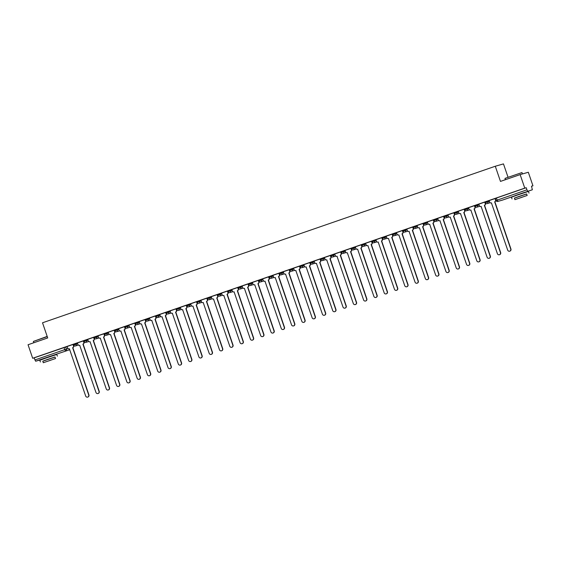 <?xml version="1.0" encoding="UTF-8"?>
<svg xmlns="http://www.w3.org/2000/svg" width="561" height="561" viewBox="0 0 561 561"><rect width="100%" height="100%" fill="white"/><g stroke="black" fill="none" stroke-linecap="round" stroke-linejoin="round"><path stroke-width="0.84" d="M77.439 342.988L73.323 344.321M87.733 339.426L83.61 340.765M98.028 335.871L93.904 337.203M108.315 332.308L104.199 333.648M118.609 328.753L114.493 330.085M128.904 325.191L124.787 326.53M139.198 321.635L135.075 322.968M149.492 318.073L145.369 319.412M159.78 314.518L155.663 315.85M170.074 310.955L165.958 312.295M180.369 307.4L176.252 308.732M190.663 303.838L186.547 305.177M200.957 300.282L196.834 301.615M211.252 296.72L207.128 298.059M221.539 293.165L217.423 294.497M231.833 289.602L227.717 290.942M242.128 286.047L238.011 287.379M252.422 282.485L248.299 283.824M262.716 278.929L258.593 280.262M273.004 275.367L268.887 276.706M283.298 271.812L279.182 273.144M293.592 268.249L289.476 269.589M303.887 264.694L299.77 266.026M314.181 261.131L310.058 262.471M324.475 257.576L320.352 258.909M334.763 254.014L330.646 255.353M345.057 250.458L340.941 251.791M355.351 246.896L351.235 248.235M365.646 243.341L361.522 244.673M375.94 239.778L371.817 241.118M386.234 236.223L382.111 237.555M396.522 232.661L392.405 234M406.816 229.105L402.7 230.438M417.111 225.543L412.994 226.882M427.405 221.988L423.282 223.32M437.699 218.425L433.576 219.765M447.987 214.87L443.87 216.202M458.281 211.308L454.165 212.647M468.575 207.752L464.459 209.085M478.87 204.19L474.753 205.529M489.164 200.635L485.041 201.967M524.451 192.409L515.208 195.579M52.818 355.478L43.576 358.64M531.526 186.28L532.95 185.789L531.505 186.203L532.368 189.758L502.474 200.095A1.438 1.395 74 0 1 502.333 200.137M507.971 177.045L503.469 163.896L495.286 166.245L500.475 181.399L520.138 174.604L524.773 188.131L32.678 358.269L28.05 344.742L47.713 337.946L42.524 322.785L495.286 166.245M520.138 174.604L528.322 172.262L532.95 185.789M40.28 359.896L35.645 361.228L34.13 357.855L67.145 346.544M34.13 357.855L32.678 358.269M40.28 359.903L43.611 358.745L40.28 359.903M496.057 200.515L526.94 189.821L526.218 187.718L524.773 188.131M526.94 189.821L527.733 191.091M491.422 202.914L507.691 250.122A1.655 1.606 -106 0 0 509.668 251.188A1.655 1.606 -106 0 0 510.727 249.077L494.655 201.799A1.438 1.395 -106 0 0 495.503 199.982L495.279 198.482L489.094 200.6L489.634 202.016A1.438 1.395 -106 0 0 491.422 202.914L491.52 202.879A1.438 1.395 74 0 1 491.492 202.893L491.352 202.942M481.128 206.476L497.397 253.684A1.655 1.606 -106 0 0 499.374 254.743A1.655 1.606 -106 0 0 500.433 252.632L484.36 205.354A1.438 1.395 -106 0 0 485.216 203.545L484.739 202.107L478.806 204.162L479.339 205.571A1.438 1.395 -106 0 0 481.128 206.476L481.226 206.441A1.438 1.395 74 0 1 481.198 206.455M470.833 210.031L487.109 257.24A1.655 1.606 -106 0 0 489.08 258.305A1.655 1.606 -106 0 0 490.139 256.195L474.066 208.916A1.438 1.395 -106 0 0 474.922 207.1L474.697 205.599L468.512 207.717L469.045 209.134A1.438 1.395 -106 0 0 470.833 210.031L470.931 209.996A1.438 1.395 74 0 1 470.903 210.01M460.539 213.594L476.815 260.802A1.655 1.606 -106 0 0 478.785 261.861A1.655 1.606 -106 0 0 479.851 259.75L463.772 212.472A1.438 1.395 -106 0 0 464.627 210.663L464.157 209.225L458.218 211.28L458.758 212.689A1.438 1.395 -106 0 0 460.539 213.594L460.637 213.559A1.438 1.395 74 0 1 460.609 213.573M450.245 217.149L466.521 264.357A1.655 1.606 -106 0 0 468.491 265.423A1.655 1.606 -106 0 0 469.557 263.312L453.477 216.034A1.438 1.395 -106 0 0 454.333 214.218L454.108 212.717L447.923 214.835L448.463 216.251A1.438 1.395 -106 0 0 450.245 217.149L450.343 217.114A1.438 1.395 74 0 1 450.322 217.128M439.957 220.711L456.226 267.92A1.655 1.606 -106 0 0 458.197 268.978A1.655 1.606 -106 0 0 459.263 266.868L443.19 219.589A1.438 1.395 -106 0 0 444.039 217.78L443.569 216.343L437.629 218.397L438.169 219.807A1.438 1.395 -106 0 0 439.957 220.711L440.055 220.676A1.438 1.395 74 0 1 440.027 220.69M429.663 224.267L445.932 271.475A1.655 1.606 -106 0 0 447.909 272.541A1.655 1.606 -106 0 0 448.968 270.43L432.896 223.152A1.438 1.395 -106 0 0 433.751 221.336L433.52 219.835L427.335 221.953L427.875 223.369A1.438 1.395 -106 0 0 429.663 224.267L429.761 224.232A1.438 1.395 74 0 1 429.733 224.246M423.667 224.835L422.98 223.46L417.047 225.515L417.58 226.925A1.438 1.395 -106 0 0 419.369 227.829L419.467 227.794A1.438 1.395 74 0 1 419.439 227.808L435.645 275.037A1.655 1.606 -106 0 0 437.615 276.096A1.655 1.606 -106 0 0 438.674 273.985L422.601 226.707A1.438 1.395 -106 0 0 423.457 224.898L423.667 224.835A1.438 1.395 74 0 1 422.812 226.651L438.891 273.922A1.655 1.606 74 0 1 437.72 276.068M409.074 231.384L425.35 278.593A1.655 1.606 -106 0 0 427.321 279.659A1.655 1.606 -106 0 0 428.387 277.548L412.307 230.269A1.438 1.395 -106 0 0 413.162 228.453L412.938 226.953L406.753 229.07L407.293 230.487A1.438 1.395 -106 0 0 409.074 231.384L409.172 231.356A1.438 1.395 74 0 1 409.144 231.363M403.078 231.952L402.398 230.578L396.459 232.633L396.999 234.042A1.438 1.395 -106 0 0 398.78 234.947L398.878 234.912A1.438 1.395 74 0 1 398.857 234.926L415.056 282.155A1.655 1.606 -106 0 0 417.026 283.214A1.655 1.606 -106 0 0 418.092 281.103L402.013 233.825A1.438 1.395 -106 0 0 402.868 232.016L403.078 231.952A1.438 1.395 74 0 1 402.23 233.769L418.303 281.04A1.655 1.606 74 0 1 417.132 283.186M388.485 238.502L404.762 285.71A1.655 1.606 -106 0 0 406.732 286.776A1.655 1.606 -106 0 0 407.798 284.665L391.718 237.387A1.438 1.395 -106 0 0 392.574 235.571L392.349 234.07L386.164 236.188L386.704 237.605A1.438 1.395 -106 0 0 388.485 238.502L388.591 238.474A1.438 1.395 74 0 1 388.563 238.481M378.198 242.064L394.467 289.273A1.655 1.606 -106 0 0 396.445 290.332A1.655 1.606 -106 0 0 397.504 288.221L381.431 240.942A1.438 1.395 -106 0 0 382.279 239.133L381.81 237.696L375.87 239.75L376.41 241.16A1.438 1.395 -106 0 0 378.198 242.064L378.296 242.029A1.438 1.395 74 0 1 378.268 242.043M367.904 245.62L384.173 292.828A1.655 1.606 -106 0 0 386.15 293.894A1.655 1.606 -106 0 0 387.209 291.783L371.137 244.505A1.438 1.395 -106 0 0 371.992 242.689L371.761 241.188L365.576 243.306L366.116 244.722A1.438 1.395 -106 0 0 367.904 245.62L368.002 245.592A1.438 1.395 74 0 1 367.974 245.599M357.609 249.182L373.885 296.39A1.655 1.606 -106 0 0 375.856 297.449A1.655 1.606 -106 0 0 376.915 295.338L360.842 248.06A1.438 1.395 -106 0 0 361.698 246.251L361.221 244.813L355.288 246.868L355.821 248.278A1.438 1.395 -106 0 0 357.609 249.182L357.708 249.147A1.438 1.395 74 0 1 357.68 249.161M351.614 249.743L351.179 248.306L344.994 250.423L345.534 251.84A1.438 1.395 -106 0 0 347.315 252.738L363.591 299.946A1.655 1.606 -106 0 0 365.562 301.012A1.655 1.606 -106 0 0 366.628 298.901L350.548 251.623A1.438 1.395 -106 0 0 351.403 249.806L351.614 249.743A1.438 1.395 74 0 1 350.765 251.559L366.838 298.838A1.655 1.606 74 0 1 365.667 300.976M337.021 256.3L353.297 303.508A1.655 1.606 -106 0 0 355.267 304.567A1.655 1.606 -106 0 0 356.333 302.456L340.254 255.178A1.438 1.395 -106 0 0 341.109 253.369L340.639 251.931L334.7 253.986L335.24 255.395A1.438 1.395 -106 0 0 337.021 256.3L337.119 256.265A1.438 1.395 74 0 1 337.098 256.279M326.726 259.855L343.002 307.063A1.655 1.606 -106 0 0 344.973 308.129A1.655 1.606 -106 0 0 346.039 306.018L329.966 258.74A1.438 1.395 -106 0 0 330.815 256.924L330.59 255.423L324.405 257.541L324.945 258.958A1.438 1.395 -106 0 0 326.726 259.855L326.832 259.827A1.438 1.395 74 0 1 326.804 259.834L326.663 259.883M316.439 263.418L332.708 310.626A1.655 1.606 -106 0 0 334.686 311.685A1.655 1.606 -106 0 0 335.744 309.574L319.672 262.296A1.438 1.395 -106 0 0 320.527 260.486L320.05 259.049L314.111 261.103L314.651 262.513A1.438 1.395 -106 0 0 316.439 263.418L316.537 263.382A1.438 1.395 74 0 1 316.509 263.397M306.145 266.973L322.414 314.181A1.655 1.606 -106 0 0 324.391 315.247A1.655 1.606 -106 0 0 325.45 313.136L309.377 265.858A1.438 1.395 -106 0 0 310.233 264.042L310.002 262.541L303.824 264.659L304.357 266.075A1.438 1.395 -106 0 0 306.145 266.973L306.243 266.945A1.438 1.395 74 0 1 306.215 266.952M299.665 266.11L293.529 268.221L294.062 269.631A1.438 1.395 -106 0 0 295.85 270.535L295.949 270.5A1.438 1.395 74 0 1 295.92 270.514M285.556 274.091L301.832 321.299A1.655 1.606 -106 0 0 303.803 322.365A1.655 1.606 -106 0 0 304.868 320.254L288.789 272.976A1.438 1.395 -106 0 0 289.644 271.159L289.42 269.659L283.235 271.776L283.775 273.193A1.438 1.395 -106 0 0 285.556 274.091L285.654 274.063A1.438 1.395 74 0 1 285.633 274.07M275.262 277.653L291.538 324.861A1.655 1.606 -106 0 0 293.508 325.92A1.655 1.606 -106 0 0 294.574 323.809L278.494 276.531A1.438 1.395 -106 0 0 279.35 274.722L278.88 273.284L272.941 275.339L273.48 276.748A1.438 1.395 -106 0 0 275.262 277.653L275.367 277.618A1.438 1.395 74 0 1 275.339 277.632M264.974 281.208L281.243 328.416A1.655 1.606 -106 0 0 283.221 329.482A1.655 1.606 -106 0 0 284.28 327.372L268.207 280.093A1.438 1.395 -106 0 0 269.056 278.277L268.831 276.776L262.646 278.894L263.186 280.311A1.438 1.395 -106 0 0 264.974 281.208L265.072 281.18A1.438 1.395 74 0 1 265.044 281.187M258.979 281.776L258.291 280.402L252.352 282.456L252.892 283.866A1.438 1.395 -106 0 0 254.68 284.771L254.778 284.736A1.438 1.395 74 0 1 254.75 284.75L270.949 331.979A1.655 1.606 -106 0 0 272.927 333.038A1.655 1.606 -106 0 0 273.985 330.927L257.913 283.649A1.438 1.395 -106 0 0 258.768 281.839L258.979 281.776A1.438 1.395 74 0 1 258.123 283.593L274.203 330.864A1.655 1.606 74 0 1 273.032 333.01M244.386 288.326L260.662 335.534A1.655 1.606 -106 0 0 262.632 336.6A1.655 1.606 -106 0 0 263.691 334.489L247.618 287.211A1.438 1.395 -106 0 0 248.474 285.395L248.243 283.894L242.064 286.012L242.597 287.428A1.438 1.395 -106 0 0 244.386 288.326L244.484 288.298A1.438 1.395 74 0 1 244.456 288.305M234.091 291.888L250.367 339.096A1.655 1.606 -106 0 0 252.338 340.155A1.655 1.606 -106 0 0 253.404 338.045L237.324 290.766A1.438 1.395 -106 0 0 238.18 288.957L237.71 287.52L231.77 289.574L232.31 290.984A1.438 1.395 -106 0 0 234.091 291.888L234.189 291.853A1.438 1.395 74 0 1 234.161 291.867M223.797 295.444L240.073 342.652A1.655 1.606 -106 0 0 242.043 343.718A1.655 1.606 -106 0 0 243.109 341.607L227.03 294.329A1.438 1.395 -106 0 0 227.885 292.512L227.661 291.012L221.476 293.13L222.016 294.546A1.438 1.395 -106 0 0 223.797 295.444L223.895 295.416A1.438 1.395 74 0 1 223.874 295.423M213.503 299.006L229.779 346.214A1.655 1.606 -106 0 0 231.749 347.28A1.655 1.606 -106 0 0 232.815 345.162L216.742 297.884A1.438 1.395 -106 0 0 217.591 296.075L217.121 294.637L211.181 296.692L211.721 298.101A1.438 1.395 -106 0 0 213.503 299.006L213.608 298.971A1.438 1.395 74 0 1 213.58 298.985M203.215 302.561L219.484 349.769A1.655 1.606 -106 0 0 221.462 350.835A1.655 1.606 -106 0 0 222.521 348.725L206.448 301.446A1.438 1.395 -106 0 0 207.304 299.63L207.072 298.129L200.887 300.247L201.427 301.664A1.438 1.395 -106 0 0 203.215 302.561L203.313 302.533A1.438 1.395 74 0 1 203.285 302.54M192.921 306.124L209.19 353.332A1.655 1.606 -106 0 0 211.167 354.398A1.655 1.606 -106 0 0 212.226 352.28L196.154 305.002A1.438 1.395 -106 0 0 197.009 303.192L196.532 301.755L190.6 303.81L191.133 305.219A1.438 1.395 -106 0 0 192.921 306.124L193.019 306.089A1.438 1.395 74 0 1 192.991 306.103M182.627 309.679L198.903 356.887A1.655 1.606 -106 0 0 200.873 357.953A1.655 1.606 -106 0 0 201.932 355.842L185.859 308.564A1.438 1.395 -106 0 0 186.715 306.748L186.49 305.247L180.305 307.365L180.838 308.781A1.438 1.395 -106 0 0 182.627 309.679L182.725 309.651A1.438 1.395 74 0 1 182.697 309.658L182.556 309.707M172.332 313.241L188.608 360.45A1.655 1.606 -106 0 0 190.579 361.515A1.655 1.606 -106 0 0 191.645 359.398L175.565 312.119A1.438 1.395 -106 0 0 176.42 310.31L175.951 308.873L170.011 310.927L170.551 312.337A1.438 1.395 -106 0 0 172.332 313.241L172.43 313.206A1.438 1.395 74 0 1 172.402 313.22M162.038 316.797L178.314 364.005A1.655 1.606 -106 0 0 180.284 365.071A1.655 1.606 -106 0 0 181.35 362.96L165.271 315.682A1.438 1.395 -106 0 0 166.126 313.865L165.902 312.365L159.717 314.483L160.257 315.899A1.438 1.395 -106 0 0 162.038 316.797L162.136 316.769A1.438 1.395 74 0 1 162.115 316.776L161.968 316.825M151.751 320.359L168.019 367.567A1.655 1.606 -106 0 0 169.99 368.633A1.655 1.606 -106 0 0 171.056 366.515L154.983 319.237A1.438 1.395 -106 0 0 155.832 317.428L155.362 315.99L149.422 318.045L149.962 319.454A1.438 1.395 -106 0 0 151.751 320.359L151.849 320.324A1.438 1.395 74 0 1 151.821 320.338M139.177 321.586L139.668 323.017A1.438 1.395 -106 0 0 141.456 323.914L157.725 371.123A1.655 1.606 -106 0 0 159.703 372.188A1.655 1.606 -106 0 0 160.762 370.078L144.689 322.799A1.438 1.395 -106 0 0 145.544 320.983L145.313 319.482L139.184 321.586M131.162 327.477L147.438 374.685A1.655 1.606 -106 0 0 149.408 375.751A1.655 1.606 -106 0 0 150.467 373.633L134.395 326.355A1.438 1.395 -106 0 0 135.25 324.546L134.773 323.108L128.841 325.163L129.374 326.572A1.438 1.395 -106 0 0 131.162 327.477L131.26 327.442A1.438 1.395 74 0 1 131.232 327.456M120.867 331.032L137.143 378.24A1.655 1.606 -106 0 0 139.114 379.306A1.655 1.606 -106 0 0 140.18 377.195L124.1 329.917A1.438 1.395 -106 0 0 124.956 328.101L124.731 326.6L118.546 328.718L119.086 330.134A1.438 1.395 -106 0 0 120.867 331.032L120.966 331.004A1.438 1.395 74 0 1 120.938 331.011M114.872 331.6L114.192 330.226L108.252 332.28L108.792 333.69A1.438 1.395 -106 0 0 110.573 334.594L126.849 381.803A1.655 1.606 -106 0 0 128.82 382.868A1.655 1.606 -106 0 0 129.886 380.751L113.806 333.472A1.438 1.395 -106 0 0 114.661 331.663L114.872 331.6A1.438 1.395 74 0 1 114.023 333.416L130.096 380.688A1.655 1.606 74 0 1 128.925 382.833M100.279 338.15L116.555 385.358A1.655 1.606 -106 0 0 118.525 386.424A1.655 1.606 -106 0 0 119.591 384.313L103.512 337.035A1.438 1.395 -106 0 0 104.367 335.219L104.143 333.718L97.958 335.836L98.498 337.252A1.438 1.395 -106 0 0 100.279 338.15L100.384 338.122A1.438 1.395 74 0 1 100.356 338.129M94.29 338.718L93.603 337.343L87.663 339.398L88.203 340.808A1.438 1.395 -106 0 0 89.991 341.712L90.09 341.677A1.438 1.395 74 0 1 90.062 341.691L106.26 388.92A1.655 1.606 -106 0 0 108.238 389.986A1.655 1.606 -106 0 0 109.297 387.868L93.224 340.59A1.438 1.395 -106 0 0 94.073 338.781L94.29 338.718A1.438 1.395 74 0 1 93.435 340.534L109.507 387.805A1.655 1.606 74 0 1 108.343 389.951M79.697 345.267L95.966 392.476A1.655 1.606 -106 0 0 97.944 393.542A1.655 1.606 -106 0 0 99.002 391.431L82.93 344.152A1.438 1.395 -106 0 0 83.785 342.336L83.554 340.836L77.376 342.953L77.909 344.37A1.438 1.395 -106 0 0 79.697 345.267L79.795 345.239A1.438 1.395 74 0 1 79.767 345.246M69.403 348.83L85.679 396.038A1.655 1.606 -106 0 0 87.649 397.104A1.655 1.606 -106 0 0 88.708 394.986L72.635 347.715A1.438 1.395 -106 0 0 73.491 345.899L73.021 344.461L67.082 346.516L67.615 347.925A1.438 1.395 -106 0 0 69.403 348.83L69.501 348.795A1.438 1.395 74 0 1 69.473 348.809M526.218 187.718L495.335 198.412M495.721 199.919A1.438 1.395 74 0 1 494.865 201.736L510.938 249.014A1.655 1.606 74 0 1 509.774 251.153M495.019 198.552L495.503 199.982M485.426 203.482A1.438 1.395 74 0 1 484.571 205.298L500.65 252.569A1.655 1.606 74 0 1 499.479 254.715M484.725 202.114L485.216 203.545M475.132 207.037A1.438 1.395 74 0 1 474.276 208.853L490.356 256.132A1.655 1.606 74 0 1 489.185 258.27M474.431 205.67L474.922 207.1M504.991 178.377L521.989 172.564L504.991 178.377L505.44 179.688M526.66 193.98L514.423 198.166M529.016 193.089L528.434 191.392L517.894 194.884L511.436 197.213L512.018 198.91M514.935 199.66L514.402 198.096L519.044 196.42L526.639 193.903L527.172 195.466L514.935 199.66L527.172 195.466M522.003 197.29L517.109 198.91L522.003 197.29M47.25 336.6L33.358 341.446L47.187 336.404M33.358 341.446L33.807 342.75M55.027 357.048L42.79 361.235M57.383 356.158L56.801 354.461L46.254 357.953L39.803 360.281L40.385 361.978M43.302 362.729L42.762 361.165L47.412 359.489L54.999 356.971L55.539 358.535L43.302 362.729L55.539 358.535M50.371 360.358L45.476 361.978L50.371 360.358M464.838 210.599A1.438 1.395 74 0 1 463.989 212.416L480.062 259.687A1.655 1.606 74 0 1 478.891 261.833M464.136 209.232L464.627 210.663M454.55 214.155A1.438 1.395 74 0 1 453.695 215.971L469.767 263.249A1.655 1.606 74 0 1 468.596 265.388M453.842 212.787L454.333 214.218M444.256 217.717A1.438 1.395 74 0 1 443.4 219.533L459.473 266.805A1.655 1.606 74 0 1 458.302 268.95M443.555 216.35L444.039 217.78M433.962 221.272A1.438 1.395 74 0 1 433.106 223.089L449.179 270.367A1.655 1.606 74 0 1 448.015 272.506M433.26 219.905L433.751 221.336M422.966 223.467L423.457 224.898M413.373 228.39A1.438 1.395 74 0 1 412.517 230.206L428.597 277.485A1.655 1.606 74 0 1 427.426 279.623M412.672 227.023L413.162 228.453M402.377 230.585L402.868 232.016M392.791 235.508A1.438 1.395 74 0 1 391.936 237.324L408.008 284.602A1.655 1.606 74 0 1 406.837 286.741M392.09 234.14L392.574 235.571M382.497 239.07A1.438 1.395 74 0 1 381.641 240.886L397.714 288.158A1.655 1.606 74 0 1 396.55 290.303M381.796 237.703L382.279 239.133M372.202 242.625A1.438 1.395 74 0 1 371.347 244.442L387.427 291.72A1.655 1.606 74 0 1 386.256 293.859M371.501 241.258L371.992 242.689M361.908 246.188A1.438 1.395 74 0 1 361.053 248.004L377.132 295.275A1.655 1.606 74 0 1 375.961 297.421M361.207 244.82L361.698 246.251M350.913 248.376L351.403 249.806M341.326 253.306A1.438 1.395 74 0 1 340.471 255.122L356.544 302.393A1.655 1.606 74 0 1 355.372 304.539M340.618 251.938L341.109 253.369M331.032 256.861A1.438 1.395 74 0 1 330.177 258.677L346.249 305.955A1.655 1.606 74 0 1 345.078 308.094M330.331 255.493L330.815 256.924M320.738 260.423A1.438 1.395 74 0 1 319.882 262.239L335.955 309.511A1.655 1.606 74 0 1 334.791 311.657M320.036 259.056L320.527 260.486M310.443 263.979A1.438 1.395 74 0 1 309.588 265.795L325.668 313.073A1.655 1.606 74 0 1 324.496 315.212M309.742 262.611L310.233 264.042M299.658 266.11L300.149 267.541A1.438 1.395 74 0 1 299.294 269.357L315.373 316.628A1.655 1.606 74 0 1 314.202 318.774M295.85 270.535L312.126 317.743A1.655 1.606 -106 0 0 314.097 318.802A1.655 1.606 -106 0 0 315.156 316.692L299.083 269.413A1.438 1.395 -106 0 0 299.939 267.604L300.149 267.541M299.448 266.173L299.939 267.604M289.855 271.096A1.438 1.395 74 0 1 289.006 272.912L305.079 320.191A1.655 1.606 74 0 1 303.908 322.33M289.153 269.729L289.644 271.159M279.567 274.659A1.438 1.395 74 0 1 278.712 276.475L294.784 323.746A1.655 1.606 74 0 1 293.613 325.892M278.866 273.291L279.35 274.722M269.273 278.214A1.438 1.395 74 0 1 268.417 280.03L284.49 327.308A1.655 1.606 74 0 1 283.326 329.447M268.572 276.846L269.056 278.277M258.277 280.409L258.768 281.839M248.684 285.332A1.438 1.395 74 0 1 247.829 287.148L263.908 334.426A1.655 1.606 74 0 1 262.737 336.565M247.983 283.964L248.474 285.395M238.39 288.894A1.438 1.395 74 0 1 237.534 290.71L253.614 337.981A1.655 1.606 74 0 1 252.443 340.127M237.689 287.527L238.18 288.957M228.096 292.449A1.438 1.395 74 0 1 227.247 294.266L243.32 341.544A1.655 1.606 74 0 1 242.149 343.683M227.394 291.082L227.885 292.512M217.808 296.012A1.438 1.395 74 0 1 216.953 297.828L233.025 345.099A1.655 1.606 74 0 1 231.854 347.245M217.107 294.644L217.591 296.075M207.514 299.567A1.438 1.395 74 0 1 206.658 301.383L222.731 348.661A1.655 1.606 74 0 1 221.567 350.8M206.813 298.2L207.304 299.63M197.22 303.129A1.438 1.395 74 0 1 196.364 304.946L212.444 352.217A1.655 1.606 74 0 1 211.273 354.363M196.518 301.762L197.009 303.192M186.925 306.685A1.438 1.395 74 0 1 186.07 308.501L202.149 355.779A1.655 1.606 74 0 1 200.978 357.918M186.224 305.317L186.715 306.748M176.631 310.247A1.438 1.395 74 0 1 175.782 312.063L191.855 359.335A1.655 1.606 74 0 1 190.684 361.48M175.93 308.88L176.42 310.31M166.344 313.802A1.438 1.395 74 0 1 165.488 315.619L181.561 362.897A1.655 1.606 74 0 1 180.39 365.036M165.635 312.435L166.126 313.865M156.049 317.365A1.438 1.395 74 0 1 155.194 319.181L171.266 366.452A1.655 1.606 74 0 1 170.095 368.598M155.348 315.997L155.832 317.428M145.755 320.92A1.438 1.395 74 0 1 144.899 322.736L160.972 370.015A1.655 1.606 74 0 1 159.808 372.153M145.054 319.553L145.544 320.983M135.46 324.482A1.438 1.395 74 0 1 134.605 326.299L150.685 373.57A1.655 1.606 74 0 1 149.514 375.716M134.759 323.115L135.25 324.546M125.166 328.038A1.438 1.395 74 0 1 124.311 329.854L140.39 377.132A1.655 1.606 74 0 1 139.219 379.271M124.465 326.67L124.956 328.101M114.171 330.233L114.661 331.663M104.584 335.155A1.438 1.395 74 0 1 103.729 336.972L119.802 384.25A1.655 1.606 74 0 1 118.63 386.389M103.883 333.788L104.367 335.219M93.589 337.35L94.073 338.781M83.996 342.273A1.438 1.395 74 0 1 83.14 344.089L99.22 391.368A1.655 1.606 74 0 1 98.049 393.506M83.294 340.906L83.785 342.336M73.701 345.835A1.438 1.395 74 0 1 72.846 347.652L88.926 394.923A1.655 1.606 74 0 1 87.754 397.069M73 344.468L73.491 345.899M78.456 345.092L75.293 345.997A1.438 1.395 -106 0 1 73.575 345.071L77.691 343.739M75.959 343.409L76.212 344.159A1.438 1.395 74 0 1 75.363 345.976A1.438 1.395 -106 0 1 75.293 345.997A1.438 1.438 0 0 1 73.533 345.078L73.281 344.335M88.743 341.53L85.581 342.441A1.438 1.395 -106 0 1 83.87 341.516L87.986 340.176M86.254 339.854L86.506 340.597A1.438 1.395 74 0 1 85.651 342.413A1.438 1.395 -106 0 1 85.581 342.441A1.438 1.438 0 0 1 83.827 341.523L83.575 340.772M99.038 337.974L95.875 338.879A1.438 1.395 -106 0 1 94.164 337.953L98.28 336.621M96.548 336.291L96.801 337.042A1.438 1.395 74 0 1 95.945 338.858A1.438 1.395 -106 0 1 95.875 338.879A1.438 1.438 0 0 1 94.122 337.96L93.862 337.217M109.332 334.412L106.169 335.324A1.438 1.395 -106 0 1 104.451 334.398L108.575 333.059M106.835 332.736L107.095 333.479A1.438 1.395 74 0 1 106.239 335.296A1.438 1.395 -106 0 1 106.169 335.324A1.438 1.438 0 0 1 104.416 334.405L104.157 333.655M119.626 330.857L116.464 331.761A1.438 1.395 -106 0 1 114.746 330.836L118.869 329.503M117.13 329.174L117.389 329.924A1.438 1.395 74 0 1 116.534 331.74A1.438 1.395 -106 0 1 116.464 331.761A1.438 1.438 0 0 1 114.71 330.843L114.451 330.099M129.921 327.294L126.758 328.206A1.438 1.395 -106 0 1 125.04 327.28L129.163 325.941M127.424 325.618L127.677 326.362A1.438 1.395 74 0 1 126.828 328.178A1.438 1.395 -106 0 1 126.758 328.206A1.438 1.438 0 0 1 124.998 327.287L124.745 326.537M140.215 323.739L137.052 324.644A1.438 1.395 -106 0 1 135.334 323.718L139.451 322.386M137.718 322.056L137.971 322.806A1.438 1.395 74 0 1 137.115 324.623A1.438 1.395 -106 0 1 137.052 324.644A1.438 1.438 0 0 1 135.292 323.725L135.04 322.982M150.502 320.177L147.34 321.088A1.438 1.395 -106 0 1 145.629 320.163L149.745 318.823M148.013 318.501L148.265 319.244A1.438 1.395 74 0 1 147.41 321.06A1.438 1.395 -106 0 1 147.34 321.088A1.438 1.438 0 0 1 145.587 320.17L145.334 319.419M160.797 316.621L157.634 317.526A1.438 1.395 -106 0 1 155.923 316.6L160.039 315.268M158.3 314.938L158.56 315.689A1.438 1.395 74 0 1 157.704 317.505A1.438 1.395 -106 0 1 157.634 317.526A1.438 1.438 0 0 1 155.881 316.607L155.621 315.864M171.091 313.059L167.928 313.971A1.438 1.395 -106 0 1 166.21 313.045L170.334 311.706M168.595 311.383L168.854 312.126A1.438 1.395 74 0 1 167.998 313.943A1.438 1.395 -106 0 1 167.928 313.971A1.438 1.438 0 0 1 166.175 313.052L165.916 312.302M181.385 309.504L178.223 310.408A1.438 1.395 -106 0 1 176.505 309.483L180.628 308.15M178.889 307.821L179.148 308.571A1.438 1.395 74 0 1 178.293 310.387A1.438 1.395 -106 0 1 178.223 310.408A1.438 1.438 0 0 1 176.47 309.49L176.21 308.746M191.68 305.941L188.517 306.853A1.438 1.395 -106 0 1 186.799 305.927L190.915 304.588M189.183 304.265L189.436 305.009A1.438 1.395 74 0 1 188.587 306.825A1.438 1.395 -106 0 1 188.517 306.853A1.438 1.438 0 0 1 186.757 305.934L186.504 305.184M201.967 302.386L198.804 303.291A1.438 1.395 -106 0 1 197.093 302.365L201.21 301.033M199.478 300.703L199.73 301.453A1.438 1.395 74 0 1 198.875 303.27A1.438 1.395 -106 0 1 198.804 303.291A1.438 1.438 0 0 1 197.051 302.372L196.799 301.629M212.261 298.824L209.099 299.735A1.438 1.395 -106 0 1 207.388 298.81L211.504 297.47M209.772 297.148L210.024 297.891A1.438 1.395 74 0 1 209.169 299.707A1.438 1.395 -106 0 1 209.099 299.735A1.438 1.438 0 0 1 207.346 298.817L207.086 298.066M222.556 295.268L219.393 296.173A1.438 1.395 -106 0 1 217.682 295.247L221.798 293.915M220.059 293.585L220.319 294.336A1.438 1.395 74 0 1 219.463 296.152A1.438 1.395 -106 0 1 219.393 296.173A1.438 1.438 0 0 1 217.64 295.254L217.38 294.511M232.85 291.706L229.687 292.618A1.438 1.395 -106 0 1 227.969 291.692L232.093 290.353M230.354 290.03L230.613 290.773A1.438 1.395 74 0 1 229.758 292.59A1.438 1.395 -106 0 1 229.687 292.618A1.438 1.438 0 0 1 227.934 291.699L227.675 290.949M243.144 288.151L239.982 289.055A1.438 1.395 -106 0 1 238.264 288.13L242.387 286.797M240.648 286.468L240.907 287.218A1.438 1.395 74 0 1 240.052 289.034A1.438 1.395 -106 0 1 239.982 289.055A1.438 1.438 0 0 1 238.222 288.137L237.969 287.393M253.439 284.588L250.276 285.5A1.438 1.395 -106 0 1 248.558 284.574L252.674 283.235M250.942 282.912L251.195 283.656A1.438 1.395 74 0 1 250.346 285.472A1.438 1.395 -106 0 1 250.276 285.5A1.438 1.438 0 0 1 248.516 284.581L248.264 283.831M263.726 281.033L260.563 281.938A1.438 1.395 -106 0 1 258.852 281.012L262.969 279.68M261.237 279.35L261.489 280.1A1.438 1.395 74 0 1 260.634 281.917A1.438 1.395 -106 0 1 260.563 281.938A1.438 1.438 0 0 1 258.81 281.019L258.558 280.276M274.02 277.471L270.858 278.382A1.438 1.395 -106 0 1 269.147 277.457L273.263 276.117M271.524 275.795L271.783 276.538A1.438 1.395 74 0 1 270.928 278.354A1.438 1.395 -106 0 1 270.858 278.382A1.438 1.438 0 0 1 269.105 277.464L268.845 276.713M284.315 273.915L281.152 274.82A1.438 1.395 -106 0 1 279.434 273.894L283.557 272.562M281.818 272.232L282.078 272.983A1.438 1.395 74 0 1 281.222 274.799A1.438 1.395 -106 0 1 281.152 274.82A1.438 1.438 0 0 1 279.399 273.901L279.14 273.158M294.609 270.353L291.447 271.265A1.438 1.395 -106 0 1 289.728 270.339L293.852 269M292.113 268.677L292.372 269.42A1.438 1.395 74 0 1 291.517 271.236A1.438 1.395 -106 0 1 291.447 271.265A1.438 1.438 0 0 1 289.693 270.346L289.434 269.596M304.904 266.798L301.741 267.702A1.438 1.395 -106 0 1 300.023 266.777L304.139 265.444M302.407 265.115L302.66 265.865A1.438 1.395 74 0 1 301.811 267.681A1.438 1.395 -106 0 1 301.741 267.702A1.438 1.438 0 0 1 299.981 266.784L299.728 266.04M315.198 263.235L312.035 264.147A1.438 1.395 -106 0 1 310.317 263.221L314.433 261.882M312.701 261.559L312.954 262.303A1.438 1.395 74 0 1 312.098 264.119A1.438 1.395 -106 0 1 312.035 264.147A1.438 1.438 0 0 1 310.275 263.228L310.023 262.478M325.485 259.68L322.323 260.585A1.438 1.395 -106 0 1 320.612 259.659L324.728 258.326M322.996 257.997L323.248 258.747A1.438 1.395 74 0 1 322.393 260.563A1.438 1.395 -106 0 1 322.323 260.585A1.438 1.438 0 0 1 320.569 259.666L320.317 258.923M335.78 256.118L332.617 257.029A1.438 1.395 -106 0 1 330.906 256.104L335.022 254.764M333.283 254.442L333.543 255.185A1.438 1.395 74 0 1 332.687 257.001A1.438 1.395 -106 0 1 332.617 257.029A1.438 1.438 0 0 1 330.864 256.111L330.604 255.36M346.074 252.562L342.911 253.467A1.438 1.395 -106 0 1 341.193 252.541L345.317 251.209M343.577 250.879L343.837 251.63A1.438 1.395 74 0 1 342.981 253.446A1.438 1.395 -106 0 1 342.911 253.467A1.438 1.438 0 0 1 341.158 252.548L340.899 251.805M356.368 249L353.206 249.911A1.438 1.395 -106 0 1 351.488 248.986L355.611 247.646M353.872 247.324L354.131 248.067A1.438 1.395 74 0 1 353.276 249.883A1.438 1.395 -106 0 1 353.206 249.911A1.438 1.438 0 0 1 351.445 248.993L351.193 248.243M366.663 245.445L363.5 246.349A1.438 1.395 -106 0 1 361.782 245.423L365.898 244.091M364.166 243.762L364.419 244.512A1.438 1.395 74 0 1 363.57 246.328A1.438 1.395 -106 0 1 363.5 246.349A1.438 1.438 0 0 1 361.74 245.43L361.487 244.687M376.95 241.882L373.787 242.794A1.438 1.395 -106 0 1 372.076 241.868L376.193 240.529M374.46 240.206L374.713 240.95A1.438 1.395 74 0 1 373.857 242.766A1.438 1.395 -106 0 1 373.787 242.794A1.438 1.438 0 0 1 372.034 241.875L371.782 241.125M387.244 238.327L384.082 239.231A1.438 1.395 -106 0 1 382.371 238.306L386.487 236.973M384.748 236.644L385.007 237.394A1.438 1.395 74 0 1 384.152 239.21A1.438 1.395 -106 0 1 384.082 239.231A1.438 1.438 0 0 1 382.329 238.313L382.069 237.569M397.539 234.764L394.376 235.676A1.438 1.395 -106 0 1 392.658 234.75L396.781 233.411M395.042 233.088L395.302 233.832A1.438 1.395 74 0 1 394.446 235.648A1.438 1.395 -106 0 1 394.376 235.676A1.438 1.438 0 0 1 392.623 234.757L392.363 234.007M407.833 231.209L404.67 232.114A1.438 1.395 -106 0 1 402.952 231.188L407.076 229.856M405.337 229.526L405.596 230.276A1.438 1.395 74 0 1 404.74 232.093A1.438 1.395 -106 0 1 404.67 232.114A1.438 1.438 0 0 1 402.917 231.195L402.658 230.452M418.127 227.647L414.965 228.558A1.438 1.395 -106 0 1 413.247 227.633L417.363 226.293M415.631 225.971L415.883 226.714A1.438 1.395 74 0 1 415.035 228.53A1.438 1.395 -106 0 1 414.965 228.558A1.438 1.438 0 0 1 413.205 227.64L412.952 226.889M428.422 224.091L425.259 224.996A1.438 1.395 -106 0 1 423.541 224.07L427.657 222.738M425.925 222.408L426.178 223.159A1.438 1.395 74 0 1 425.322 224.975A1.438 1.395 -106 0 1 425.259 224.996A1.438 1.438 0 0 1 423.499 224.077L423.246 223.334M438.709 220.529L435.546 221.441A1.438 1.395 -106 0 1 433.835 220.515L437.952 219.176M436.22 218.853L436.472 219.596A1.438 1.395 74 0 1 435.617 221.413A1.438 1.395 -106 0 1 435.546 221.441A1.438 1.438 0 0 1 433.793 220.522L433.541 219.772M449.003 216.974L445.841 217.878A1.438 1.395 -106 0 1 444.13 216.953L448.246 215.62M446.507 215.291L446.766 216.041A1.438 1.395 74 0 1 445.911 217.857A1.438 1.395 -106 0 1 445.841 217.878A1.438 1.438 0 0 1 444.088 216.96L443.828 216.216M459.298 213.411L456.135 214.323A1.438 1.395 -106 0 1 454.417 213.397L458.54 212.058M456.801 211.735L457.061 212.479A1.438 1.395 74 0 1 456.205 214.295A1.438 1.395 -106 0 1 456.135 214.323A1.438 1.438 0 0 1 454.382 213.404L454.122 212.654M469.592 209.856L466.429 210.761A1.438 1.395 -106 0 1 464.711 209.835L468.835 208.503M467.096 208.173L467.355 208.923A1.438 1.395 74 0 1 466.5 210.74A1.438 1.395 -106 0 1 466.429 210.761A1.438 1.438 0 0 1 464.676 209.842L464.417 209.099M479.886 206.294L476.724 207.205A1.438 1.395 -106 0 1 475.006 206.28L479.122 204.94M477.39 204.618L477.642 205.361A1.438 1.395 74 0 1 476.794 207.177A1.438 1.395 -106 0 1 476.724 207.205A1.438 1.438 0 0 1 474.964 206.287L474.711 205.536M490.174 202.738L487.011 203.643A1.438 1.395 -106 0 1 485.3 202.717L489.416 201.385M487.684 201.055L487.937 201.806A1.438 1.395 74 0 1 487.081 203.622A1.438 1.395 -106 0 1 487.011 203.643A1.438 1.438 0 0 1 485.258 202.724L485.006 201.981M65.665 346.971L66.387 349.075L68.084 348.591M69.809 349.692L35.645 361.228M524.479 192.486L532.361 189.758L524.479 192.486M496.331 198.047L497.845 201.42A1.438 1.395 74 0 1 497.775 201.441L502.404 200.116A1.438 1.438 0 0 0 502.474 200.095L502.481 200.095M64.017 347.518L64.739 349.629L66.387 349.075A1.438 1.395 -106 0 1 65.532 350.891L64.739 349.629L34.852 359.959M495.293 198.419L496.015 200.529A1.438 1.438 0 0 0 497.775 201.441M522.459 173.938L521.989 172.564"/></g></svg>
